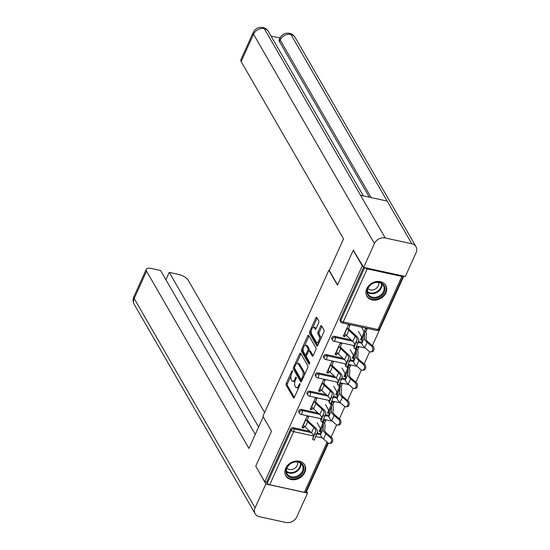 <?xml version="1.0" encoding="UTF-8"?>
<svg xmlns="http://www.w3.org/2000/svg" width="550" height="550" viewBox="0 0 550 550"><rect width="100%" height="100%" fill="white"/><g stroke="black" fill="none" stroke-linecap="round" stroke-linejoin="round"><path stroke-width="0.82" d="M292.456 370.789A0.962 0.419 -77.7 0 0 292.298 370.659A0.962 0.419 -77.7 0 0 291.809 371.106L286.296 383.329A1.368 0.605 -77.7 0 0 286.179 385.179L293.439 397.76A1.368 0.605 -77.7 0 0 293.673 397.946A1.368 0.605 -77.7 0 0 294.367 397.306L299.887 385.082A0.962 0.419 -77.7 0 0 299.963 383.79A0.962 0.419 -77.7 0 0 299.805 383.652A0.962 0.419 -77.7 0 0 299.317 384.106L298.602 385.688A4.386 1.932 -77.7 0 1 296.381 387.736A4.386 1.932 -77.7 0 1 295.653 387.131L295.048 386.079A4.386 1.932 -77.7 0 1 295.419 380.167L296.134 378.586A0.962 0.419 -77.7 0 0 296.209 377.286A0.962 0.419 -77.7 0 0 296.051 377.156A0.962 0.419 -77.7 0 0 295.563 377.603L294.848 379.184A4.386 1.932 -77.7 0 1 292.627 381.239A4.386 1.932 -77.7 0 1 291.899 380.634L291.294 379.582A4.386 1.932 -77.7 0 1 291.665 373.663L292.38 372.082A0.962 0.419 -77.7 0 0 292.456 370.789M366.774 288.729A10.897 8.814 150 0 0 366.898 296.264A10.897 8.814 150 0 0 376.489 300.004A10.897 8.814 150 0 0 385.901 292.896A10.897 8.814 150 0 0 385.777 285.361A10.897 8.814 150 0 0 376.186 281.621A10.897 8.814 150 0 0 366.774 288.729M285.697 468.297A10.897 8.814 150 0 0 285.821 475.826A10.897 8.814 150 0 0 295.412 479.572A10.897 8.814 150 0 0 304.824 472.464A10.897 8.814 150 0 0 304.7 464.929A10.897 8.814 150 0 0 295.109 461.182A10.897 8.814 150 0 0 285.697 468.297M318.67 322.85A1.368 0.605 -77.7 0 0 318.787 321.001L316.745 317.474A1.368 0.605 -77.7 0 0 316.518 317.281A1.368 0.605 -77.7 0 0 315.824 317.921L309.691 331.499A1.368 0.605 -77.7 0 0 309.581 333.348L316.841 345.929A1.368 0.605 -77.7 0 0 317.068 346.115A1.368 0.605 -77.7 0 0 317.769 345.476L323.895 331.897A1.368 0.605 -77.7 0 0 324.012 330.048L321.551 325.786A1.368 0.605 -77.7 0 0 321.324 325.6A1.368 0.605 -77.7 0 0 320.629 326.239L318.003 332.049A1.368 0.605 -77.7 0 0 317.886 333.898L319.11 336.016A3.671 1.616 -77.7 0 1 319.082 340.223A3.671 1.616 -77.7 0 1 316.938 342.678A3.671 1.616 -77.7 0 1 316.332 342.169L311.548 333.884A3.671 1.616 -77.7 0 1 311.575 329.677A3.671 1.616 -77.7 0 1 313.72 327.222A3.671 1.616 -77.7 0 1 314.325 327.731L315.123 329.113A1.368 0.605 -77.7 0 0 315.349 329.299A1.368 0.605 -77.7 0 0 316.044 328.659L318.67 322.85M264.756 481.759L255.75 466.166L271.521 431.234L262.886 416.281L328.831 270.243L337.466 285.196L353.237 250.264L362.244 265.856L264.756 481.759L266.599 482.158L267.259 483.299L291.232 430.203L290.572 429.062L266.599 482.158M300.589 353.251A1.368 0.605 -77.7 0 0 300.362 353.066A1.368 0.605 -77.7 0 0 299.668 353.705L293.542 367.276A1.368 0.605 -77.7 0 0 293.425 369.126L300.692 381.707A1.368 0.605 -77.7 0 0 300.919 381.899A1.368 0.605 -77.7 0 0 301.613 381.253L307.739 367.682A1.368 0.605 -77.7 0 0 307.856 365.832L300.589 353.251M301.613 349.387L307.746 335.816A1.368 0.605 -77.7 0 1 308.44 335.17A1.368 0.605 -77.7 0 1 308.667 335.363L315.934 347.944A1.368 0.605 -77.7 0 1 315.817 349.793L313.197 355.603A1.368 0.605 -77.7 0 1 312.503 356.242A1.368 0.605 -77.7 0 1 312.269 356.049L309.327 350.948A1.368 0.605 -77.7 0 0 309.1 350.762A1.368 0.605 -77.7 0 0 308.406 351.402L306.659 355.259A1.368 0.605 -77.7 0 0 306.549 357.108L309.616 362.416A0.962 0.419 -77.7 0 1 309.609 363.522A0.962 0.419 -77.7 0 1 309.045 364.162A0.962 0.419 -77.7 0 1 308.887 364.024L301.503 351.237A1.368 0.605 -77.7 0 1 301.613 349.387L302.844 349.656L303.222 348.817M329.347 270.353L328.831 270.243M327.951 442.839L305.697 492.119A2.097 0.818 -155.7 0 1 304.404 492.326L269.713 484.763A2.097 0.818 -155.7 0 1 267.259 483.299M306.288 490.806L306.811 490.923L328.384 443.142M353.237 250.264L353.836 250.394M362.244 265.856L362.842 265.987M364.953 267.678A2.097 0.818 24.3 0 0 367.194 268.868L401.885 276.423A2.097 0.818 24.3 0 0 403.178 276.224A2.097 0.818 24.3 0 0 403.205 276.018M403.783 276.141L372.384 345.682M369.662 351.718L364.127 363.969M361.405 369.999L355.871 382.25M353.148 388.286L347.614 400.538M344.891 406.567L339.364 418.825M336.634 424.854L331.107 437.106M319.77 430.011L320.746 431.709L319.158 431.365L320.457 428.484M302.603 426.271L303.586 427.969L301.991 427.625L307.024 416.487L308.612 416.838L306.783 420.888M324.431 423.562L325.779 420.578L324.184 420.228L322.836 423.211M303.586 427.969L304.404 426.161M334.482 336.284L335.143 337.418A2.097 1.691 -30 0 0 332.509 338.779A2.097 1.691 150 0 0 332.53 340.223L331.877 339.089A2.097 1.691 -30 0 1 331.849 337.638A2.097 1.691 -30 0 1 334.482 336.284L351.134 339.907M358.428 341.502L362.003 342.279M367.194 268.868L343.221 321.963A2.097 0.818 24.3 0 1 340.766 320.492A2.097 1.691 150 0 0 340.787 321.942L340.134 320.801A2.097 1.691 -30 0 1 340.106 319.351L340.766 320.492L364.643 267.609M363.605 267.314L340.106 319.351M290.572 429.062A2.097 1.691 -30 0 1 293.205 427.707L309.856 431.331M317.151 432.926L320.719 433.703M357.452 350.419L358.799 347.435L357.204 347.091L355.857 350.075M353.478 355.348L352.179 358.229L353.918 358.249M337.425 353.018L336.607 354.832L335.019 354.489L340.044 343.351L341.639 343.695L339.811 347.744M317.969 372.852L318.629 373.986A2.097 1.691 -30 0 0 315.996 375.348A2.097 1.691 150 0 0 316.023 376.798L315.363 375.657A2.097 1.691 -30 0 1 315.336 374.206A2.097 1.691 -30 0 1 317.969 372.852L334.627 376.482M341.914 378.07L345.489 378.847M340.945 386.987L342.286 384.01L340.697 383.659L339.35 386.643M336.964 391.916L335.665 394.797L337.404 394.817M320.918 389.592L320.1 391.401L318.505 391.057L323.531 379.919L325.126 380.27L323.297 384.312M301.462 409.42L302.115 410.561A2.097 1.691 -30 0 0 299.482 411.916A2.097 1.691 150 0 0 299.509 413.366L298.849 412.225A2.097 1.691 -30 0 1 298.829 410.774A2.097 1.691 -30 0 1 301.462 409.42L318.113 413.05M325.407 414.638L328.976 415.415M312.661 407.873L311.843 409.688L310.248 409.337L315.274 398.207L316.869 398.551L315.04 402.6M332.688 405.274L334.036 402.291L332.441 401.947L331.093 404.924M328.714 410.204L327.415 413.078L329.154 413.105M309.719 391.132L310.372 392.274A2.097 1.691 -30 0 0 307.739 393.628A2.097 1.691 150 0 0 307.766 395.079L307.106 393.944A2.097 1.691 -30 0 1 307.086 392.494A2.097 1.691 -30 0 1 309.719 391.132L326.37 394.763M333.664 396.351L337.232 397.134M329.175 371.305L328.357 373.12L326.762 372.769L331.788 361.632L333.382 361.982L331.554 366.032M349.195 368.706L350.543 365.723L348.947 365.372L347.607 368.356M345.221 373.629L343.922 376.509L345.661 376.53M326.226 354.564L326.886 355.706A2.097 1.691 -30 0 0 324.252 357.06A2.097 1.691 150 0 0 324.28 358.511L323.62 357.369A2.097 1.691 -30 0 1 323.593 355.926A2.097 1.691 -30 0 1 326.226 354.564L342.884 358.194M350.171 359.783L353.746 360.559M345.682 334.737L344.864 336.545L343.269 336.201L348.301 325.064L349.896 325.414L348.067 329.464M365.709 332.138L367.056 329.154L365.461 328.804L364.114 331.788M361.735 337.061L360.436 339.941L362.175 339.962M329.003 413.428L328.02 411.723M311.843 409.688L310.86 407.983M337.26 395.141L336.277 393.442M320.1 391.401L319.117 389.703M345.517 376.86L344.534 375.155M328.357 373.12L327.374 371.415M353.774 358.572L352.791 356.874M336.607 354.832L335.631 353.134M362.031 340.285L361.047 338.587M344.864 336.545L343.881 334.847M292.627 381.239L293.851 381.507A4.386 1.932 -77.7 0 0 295.103 380.964M296.381 387.736L297.605 388.004A4.386 1.932 -77.7 0 0 298.774 387.551M290.984 375.918L287.519 383.598A1.368 0.605 -77.7 0 0 287.403 385.447L294.312 397.409M294.559 368.211A1.368 0.605 -77.7 0 0 294.649 369.394L301.558 381.363M300.946 353.863A1.368 0.605 -77.7 0 0 300.891 353.973L296.491 363.729M294.676 366.994A0.962 0.419 -77.7 0 0 294.594 368.287L300.974 379.328A0.962 0.419 -77.7 0 0 301.132 379.459A0.962 0.419 -77.7 0 0 301.62 379.012L302.369 377.341A4.386 1.932 -77.7 0 0 302.741 371.429L298.382 363.88A4.386 1.932 -77.7 0 0 297.653 363.275A4.386 1.932 -77.7 0 0 295.426 365.324L294.676 366.994M302.197 379.596A0.962 0.419 -77.7 0 0 302.308 379.713L301.132 379.459M304.274 375.354A4.386 1.932 -77.7 0 0 303.971 371.697L302.741 371.429M297.653 363.275L298.884 363.536A4.386 1.932 -77.7 0 1 299.606 364.148L303.971 371.697M304.721 345.503L308.969 336.077L307.746 335.816M313.143 355.706L310.551 351.216A1.368 0.605 -77.7 0 0 310.324 351.031L309.1 350.762M309.629 363.454L302.727 351.505L301.503 351.237M306.268 345.654A3.671 1.616 -77.7 0 0 305.663 345.153A3.671 1.616 -77.7 0 0 303.518 347.6A3.671 1.616 -77.7 0 0 303.49 351.814L305.174 354.729A1.368 0.605 -77.7 0 0 305.401 354.922A1.368 0.605 -77.7 0 0 306.096 354.276L307.835 350.426A1.368 0.605 -77.7 0 0 307.952 348.576L306.268 345.654L307.491 345.923A3.671 1.616 -77.7 0 0 306.886 345.414L305.663 345.153M305.401 354.922L306.625 355.183A1.368 0.605 -77.7 0 0 306.694 355.19M307.491 345.923L309.183 348.844A1.368 0.605 -77.7 0 1 309.066 350.694L309.038 350.756M302.844 349.656A1.368 0.605 -77.7 0 0 302.727 351.505M313.72 327.222L314.944 327.491A3.671 1.616 -77.7 0 1 315.549 327.999L315.996 328.769M316.938 342.678L318.161 342.946A3.671 1.616 -77.7 0 0 319.048 342.643M320.623 339.151A3.671 1.616 -77.7 0 0 320.334 336.284L319.11 336.016M321.901 326.404A1.368 0.605 -77.7 0 0 321.853 326.507L319.227 332.317A1.368 0.605 -77.7 0 0 319.117 334.166L320.334 336.284M311.259 331.018L310.922 331.767A1.368 0.605 -77.7 0 0 310.805 333.616L317.714 345.586M317.103 318.086A1.368 0.605 -77.7 0 0 317.048 318.189L312.833 327.525M317.171 422.799L320.54 428.636A9.364 3.658 -155.7 0 1 320.987 430.189L320.657 434.576A11.179 4.366 24.3 0 0 321.186 436.432A11.179 4.366 24.3 0 0 323.482 439.024L327.979 442.867A3.142 2.324 -93.5 0 0 329.368 443.362A3.142 2.324 -93.5 0 0 331.444 441.045A3.142 2.324 -93.5 0 0 330.364 437.587L331.581 437.518L327.085 433.675A9.364 3.658 -155.7 0 1 325.16 431.502A9.364 3.658 -155.7 0 1 324.713 429.949L325.05 425.562A11.179 4.366 24.3 0 0 324.514 423.706L323.448 421.857M321.901 421.589L322.926 423.362A9.364 3.658 -155.7 0 1 323.366 424.916L323.036 429.296A11.179 4.366 24.3 0 0 323.565 431.152A11.179 4.366 24.3 0 0 325.861 433.751L330.364 437.587M331.581 437.518A3.142 2.324 86.5 0 1 332.661 440.976A3.142 2.324 86.5 0 1 330.584 443.293L329.368 443.362M320.155 418.564L321.09 420.186M303.339 424.641L303.504 424.923A11.179 4.366 -155.7 0 0 305.271 427.047L311.493 432.857A9.364 3.658 24.3 0 1 312.971 434.638A9.364 3.658 24.3 0 1 313.369 436.48L312.613 439.443L315.748 431.207A9.364 3.658 24.3 0 0 315.356 429.364A9.364 3.658 24.3 0 0 313.871 427.584L307.656 421.774A11.179 4.366 -155.7 0 1 305.882 419.65L305.718 419.368M307.312 419.712L307.478 419.994A9.364 3.658 24.3 0 0 308.956 421.774L315.178 427.584A11.179 4.366 -155.7 0 1 316.944 429.715A11.179 4.366 -155.7 0 1 317.419 431.908L314.284 440.144L312.613 439.443M300.314 475.324A9.433 7.624 -30 0 1 287.698 475.757A9.433 7.624 -30 0 1 289.554 464.289A9.433 7.624 -30 0 1 302.163 463.856A9.433 7.624 -30 0 1 300.314 475.324M289.747 464.344A8.731 7.061 150 0 0 287.162 473.818A8.731 7.061 150 0 0 299.709 474.561A8.731 7.061 150 0 0 302.287 465.087A8.731 7.061 150 0 0 289.747 464.344M286.914 468.132A6.215 5.026 150 0 0 295.274 467.892A6.215 5.026 150 0 0 297.488 462.027M285.354 474.849A10.828 8.752 150 0 0 285.553 475.228A10.828 8.752 150 0 0 301.111 476.142A10.828 8.752 150 0 0 304.308 464.393A10.828 8.752 150 0 0 304.088 464.028M384.959 287.849A9.433 7.624 -30 0 1 377.053 297.997A9.433 7.624 -30 0 1 367.056 292.641A9.433 7.624 -30 0 1 374.962 282.494A9.433 7.624 -30 0 1 384.959 287.849M367.517 292.105A8.731 7.061 150 0 0 368.239 294.257A8.731 7.061 150 0 0 378.084 296.622A8.731 7.061 150 0 0 384.092 287.671A8.731 7.061 150 0 0 383.364 285.519A8.731 7.061 150 0 0 373.526 283.154A8.731 7.061 150 0 0 367.517 292.105M367.991 288.571A6.215 5.026 150 0 0 374.962 289.238A6.215 5.026 150 0 0 378.703 283.113A6.215 5.026 150 0 0 378.565 282.466M366.431 295.288A10.828 8.752 150 0 0 366.63 295.659A10.828 8.752 150 0 0 378.833 298.595A10.828 8.752 150 0 0 386.286 287.492A10.828 8.752 150 0 0 385.385 284.831A10.828 8.752 150 0 0 385.158 284.467M263.209 416.838L248.937 448.442L146.541 271.164L134.179 298.533L255.083 507.849L265.856 484L255.867 466.359M264.605 412.486L188.217 280.246A8.381 3.279 24.3 0 0 178.399 274.368L169.262 272.381L258.596 427.047M255.083 507.849A8.594 6.951 150 0 0 255.179 513.789A8.594 6.951 150 0 0 259.366 516.704L285.972 522.5A8.594 6.951 150 0 0 296.766 516.931L307.532 493.082L265.856 484M255.262 434.438L160.559 270.483L151.429 268.496A8.381 3.279 24.3 0 0 146.252 269.314A8.381 3.279 24.3 0 0 146.541 271.164M165.928 279.771L169.262 272.381M307.532 493.082L306.261 490.875M337.59 284.921L329.271 270.518L343.558 238.872L241.161 61.593A8.381 3.279 -155.7 0 1 240.879 59.744L253.234 32.374A8.381 3.279 -155.7 0 0 253.522 34.224L241.161 61.593M411.819 243.774L387.145 201.059L360.546 195.264L385.22 237.978L411.819 243.774A8.594 6.951 150 0 1 416.006 246.689A8.594 6.951 150 0 1 416.103 252.629L405.336 276.478L363.653 267.396L353.416 250.305M385.22 237.978A8.594 6.951 150 0 0 374.419 243.547L363.653 267.396M279.991 37.998L271.033 36.046M369.318 197.175L279.469 41.614A8.381 3.279 -155.7 0 1 279.187 39.772L279.902 38.184L280.184 40.033L279.469 41.614M360.546 195.264L264.316 28.655L262.921 27.5C265.313 28.071 267.149 29.425 268.441 31.556A8.594 6.951 150 0 0 264.316 28.662A8.594 6.951 150 0 0 253.522 34.224L374.419 243.547M416.006 246.689L295.103 37.366A8.594 6.951 150 0 0 290.916 34.457L289.52 33.296C285.147 32.684 281.944 34.313 279.902 38.184M325.421 404.511L328.797 410.348A9.364 3.658 -155.7 0 1 329.244 411.909L328.914 416.288A11.179 4.366 24.3 0 0 329.443 418.144A11.179 4.366 24.3 0 0 331.739 420.743L336.236 424.579A3.142 2.324 -93.5 0 0 337.618 425.081A3.142 2.324 -93.5 0 0 339.694 422.764A3.142 2.324 -93.5 0 0 338.621 419.306L339.838 419.231L335.342 415.394A9.364 3.658 -155.7 0 1 333.417 413.215A9.364 3.658 -155.7 0 1 332.97 411.661L333.307 407.282A11.179 4.366 24.3 0 0 332.771 405.426L331.705 403.576M330.158 403.308L331.183 405.075A9.364 3.658 -155.7 0 1 331.623 406.629L331.293 411.015A11.179 4.366 24.3 0 0 331.822 412.871A11.179 4.366 24.3 0 0 334.118 415.463L338.621 419.306M339.838 419.231A3.142 2.324 86.5 0 1 340.918 422.689A3.142 2.324 86.5 0 1 338.841 425.006L337.618 425.081M328.412 400.283L329.347 401.906M333.678 386.224L337.054 392.067A9.364 3.658 -155.7 0 1 337.501 393.621L337.164 398.001A11.179 4.366 24.3 0 0 337.7 399.857A11.179 4.366 24.3 0 0 339.996 402.456L344.493 406.292A3.142 2.324 -93.5 0 0 345.874 406.794A3.142 2.324 -93.5 0 0 347.951 404.477A3.142 2.324 -93.5 0 0 346.878 401.019L348.095 400.943L343.592 397.107A9.364 3.658 -155.7 0 1 341.674 394.934A9.364 3.658 -155.7 0 1 341.227 393.381L341.557 388.994A11.179 4.366 24.3 0 0 341.028 387.138L339.962 385.289M338.415 385.021L339.433 386.794A9.364 3.658 -155.7 0 1 339.879 388.348L339.549 392.728A11.179 4.366 24.3 0 0 340.079 394.584A11.179 4.366 24.3 0 0 342.375 397.183L346.878 401.019M348.095 400.943A3.142 2.324 86.5 0 1 349.174 404.401A3.142 2.324 86.5 0 1 347.098 406.718L345.874 406.794M336.662 381.996L337.604 383.618M341.935 367.943L345.311 373.78A9.364 3.658 -155.7 0 1 345.757 375.334L345.421 379.72A11.179 4.366 24.3 0 0 345.95 381.576A11.179 4.366 24.3 0 0 348.246 384.168L352.749 388.011A3.142 2.324 -93.5 0 0 354.131 388.513A3.142 2.324 -93.5 0 0 356.207 386.196A3.142 2.324 -93.5 0 0 355.128 382.738L356.352 382.663L351.849 378.819A9.364 3.658 -155.7 0 1 349.931 376.647A9.364 3.658 -155.7 0 1 349.484 375.093L349.814 370.714A11.179 4.366 24.3 0 0 349.284 368.857L348.219 367.001M346.665 366.74L347.689 368.507A9.364 3.658 -155.7 0 1 348.136 370.061L347.806 374.447A11.179 4.366 24.3 0 0 348.336 376.303A11.179 4.366 24.3 0 0 350.632 378.895L355.128 382.738M356.352 382.663A3.142 2.324 86.5 0 1 357.431 386.121A3.142 2.324 86.5 0 1 355.355 388.438L354.131 388.513M344.919 363.708L345.861 365.337M350.192 349.656L353.567 355.499A9.364 3.658 -155.7 0 1 354.007 357.053L353.678 361.433A11.179 4.366 24.3 0 0 354.207 363.289A11.179 4.366 24.3 0 0 356.503 365.888L361.006 369.724A3.142 2.324 -93.5 0 0 362.388 370.226A3.142 2.324 -93.5 0 0 364.464 367.909A3.142 2.324 -93.5 0 0 363.385 364.451L364.609 364.375L360.106 360.539A9.364 3.658 -155.7 0 1 358.188 358.366A9.364 3.658 -155.7 0 1 357.741 356.806L358.071 352.426A11.179 4.366 24.3 0 0 357.541 350.57L356.469 348.721M354.922 348.452L355.946 350.219A9.364 3.658 -155.7 0 1 356.393 351.78L356.056 356.159A11.179 4.366 24.3 0 0 356.592 358.016A11.179 4.366 24.3 0 0 358.889 360.614L363.385 364.451M364.609 364.375A3.142 2.324 86.5 0 1 365.681 367.833A3.142 2.324 86.5 0 1 363.605 370.15L362.388 370.226M353.176 345.428L354.118 347.05M358.449 331.375L361.824 337.212A9.364 3.658 -155.7 0 1 362.264 338.766L361.934 343.152A11.179 4.366 24.3 0 0 362.464 345.008A11.179 4.366 24.3 0 0 364.76 347.6L369.263 351.443A3.142 2.324 -93.5 0 0 370.645 351.938A3.142 2.324 -93.5 0 0 372.721 349.628A3.142 2.324 -93.5 0 0 371.642 346.163L372.866 346.094L368.362 342.251A9.364 3.658 -155.7 0 1 366.438 340.079A9.364 3.658 -155.7 0 1 365.998 338.525L366.328 334.146A11.179 4.366 24.3 0 0 365.798 332.282L364.726 330.433M361.433 327.14L364.203 331.939A9.364 3.658 -155.7 0 1 364.65 333.493L364.313 337.872A11.179 4.366 24.3 0 0 364.849 339.735A11.179 4.366 24.3 0 0 367.139 342.327L371.642 346.163M372.866 346.094A3.142 2.324 86.5 0 1 373.938 349.553A3.142 2.324 86.5 0 1 371.862 351.869L370.645 351.938M311.596 406.354L311.761 406.636A11.179 4.366 -155.7 0 0 313.528 408.767L319.743 414.576A9.364 3.658 24.3 0 1 321.228 416.357A9.364 3.658 24.3 0 1 321.626 418.199L320.87 421.156L324.005 412.919A9.364 3.658 24.3 0 0 323.606 411.084A9.364 3.658 24.3 0 0 322.128 409.296L315.906 403.487A11.179 4.366 -155.7 0 1 314.139 401.362L313.974 401.081M315.569 401.431L315.734 401.713A9.364 3.658 24.3 0 0 317.212 403.494L323.434 409.303A11.179 4.366 -155.7 0 1 325.201 411.428A11.179 4.366 -155.7 0 1 325.676 413.627L322.541 421.864L320.87 421.156M319.853 388.073L320.011 388.355A11.179 4.366 -155.7 0 0 321.784 390.479L327.999 396.289A9.364 3.658 24.3 0 1 329.484 398.069A9.364 3.658 24.3 0 1 329.883 399.912L329.127 402.868L332.262 394.639A9.364 3.658 24.3 0 0 331.863 392.796A9.364 3.658 24.3 0 0 330.385 391.016L324.163 385.206A11.179 4.366 -155.7 0 1 322.396 383.082L322.231 382.8M323.826 383.144L323.991 383.426A9.364 3.658 24.3 0 0 325.469 385.206L331.691 391.016A11.179 4.366 -155.7 0 1 333.458 393.14A11.179 4.366 -155.7 0 1 333.933 395.34L330.798 403.576L329.127 402.868M328.109 369.786L328.268 370.067A11.179 4.366 -155.7 0 0 330.041 372.192L336.256 378.001A9.364 3.658 24.3 0 1 337.741 379.789A9.364 3.658 24.3 0 1 338.133 381.624L337.384 384.587L340.519 376.351A9.364 3.658 24.3 0 0 340.12 374.509A9.364 3.658 24.3 0 0 338.642 372.728L332.42 366.919A11.179 4.366 -155.7 0 1 330.653 364.794L330.488 364.513M332.083 364.863L332.241 365.138A9.364 3.658 24.3 0 0 333.726 366.926L339.948 372.735A11.179 4.366 -155.7 0 1 341.715 374.859A11.179 4.366 -155.7 0 1 342.189 377.059L339.054 385.289L337.384 384.587M336.359 351.505L336.524 351.787A11.179 4.366 -155.7 0 0 338.291 353.911L344.513 359.721A9.364 3.658 24.3 0 1 345.998 361.501A9.364 3.658 24.3 0 1 346.39 363.344L345.641 366.3L348.776 358.071A9.364 3.658 24.3 0 0 348.377 356.228A9.364 3.658 24.3 0 0 346.892 354.447L340.677 348.638A11.179 4.366 -155.7 0 1 338.903 346.507L338.745 346.232M340.34 346.576L340.498 346.857A9.364 3.658 24.3 0 0 341.983 348.638L348.198 354.447A11.179 4.366 -155.7 0 1 349.972 356.572A11.179 4.366 -155.7 0 1 350.446 358.772L347.311 367.008L345.641 366.3M344.616 333.218L344.781 333.499A11.179 4.366 -155.7 0 0 346.548 335.624L352.77 341.433A9.364 3.658 24.3 0 1 354.248 343.214A9.364 3.658 24.3 0 1 354.647 345.056L353.891 348.019L357.033 339.783A9.364 3.658 24.3 0 0 356.634 337.941A9.364 3.658 24.3 0 0 355.149 336.16L348.934 330.351A11.179 4.366 -155.7 0 1 347.16 328.226L347.002 327.944M348.597 328.288L348.755 328.57A9.364 3.658 24.3 0 0 350.24 330.351L356.455 336.16A11.179 4.366 -155.7 0 1 358.229 338.291A11.179 4.366 -155.7 0 1 358.703 340.491L355.561 348.721L353.891 348.019M292.552 371.264L291.809 371.106M300.059 384.264L299.317 384.106M296.306 377.768L295.563 377.603M304.404 492.326L327.085 442.097M322.307 437.903L316.002 436.535M313.418 435.971L293.686 431.668L269.713 484.763M293.205 427.707L293.865 428.842A2.097 0.921 -77.7 0 1 293.686 431.668A2.097 0.818 -155.7 0 1 291.232 430.203A2.097 1.691 -30 0 1 293.865 428.842L311.245 432.63M340.787 321.942A2.097 2.097 0 0 0 342.155 322.939A2.097 0.921 102.3 0 0 343.221 321.963L377.912 329.519L401.885 276.423M342.155 322.939L376.853 330.502A2.097 0.921 102.3 0 0 377.912 329.519A2.097 0.818 24.3 0 0 379.204 329.319L403.178 276.224M316.896 433.861L320.65 434.679M319.502 414.349L302.115 410.561A2.097 0.921 -77.7 0 1 301.943 413.387A2.097 0.921 102.3 0 1 300.877 414.363L321.447 418.846M325.153 415.58L328.907 416.398M307.766 395.079A2.097 2.097 0 0 0 309.134 396.082A2.097 0.921 102.3 0 0 310.2 395.099A2.097 0.921 -77.7 0 0 310.372 392.274L327.759 396.062M333.41 397.293L337.164 398.111M316.023 376.798A2.097 2.097 0 0 0 317.391 377.795A2.097 0.921 102.3 0 0 318.45 376.819A2.097 0.921 -77.7 0 0 318.629 373.986L336.016 377.781M341.667 379.012L345.414 379.83M324.28 358.511A2.097 2.097 0 0 0 325.648 359.507A2.097 0.921 102.3 0 0 326.707 358.531A2.097 0.921 -77.7 0 0 326.886 355.706L344.272 359.494M349.924 360.724L353.671 361.543M332.53 340.223A2.097 2.097 0 0 0 333.898 341.227A2.097 0.921 102.3 0 0 334.964 340.244A2.097 0.921 -77.7 0 0 335.143 337.418L352.529 341.206M358.174 342.437L361.928 343.255M295.769 379.383L294.848 379.184M299.523 385.887L298.602 385.688M293.954 397.87L293.439 397.76M287.403 385.447L286.179 385.179M287.519 383.598L286.296 383.329M301.201 381.817L300.692 381.707M294.649 369.394L293.425 369.126M294.525 367.496L293.542 367.276M300.891 353.973L299.668 353.705M302.534 379.211L301.62 379.012M303.291 377.547L302.369 377.341M299.606 364.148L298.382 363.88M312.785 356.166L312.269 356.049M310.551 351.216L309.327 350.948M309.244 364.107L308.887 364.024M307.017 354.475L306.096 354.276M309.066 350.694L307.835 350.426M309.183 348.844L307.952 348.576M315.638 329.223L315.123 329.113M315.549 327.999L314.325 327.731M319.117 334.166L317.886 333.898M319.227 332.317L318.003 332.049M321.853 326.507L320.629 326.239M317.357 346.039L316.841 345.929M310.805 333.616L309.581 333.348M310.922 331.767L309.691 331.499M317.048 318.189L315.824 317.921M325.861 433.751L323.482 439.024M322.926 423.362L320.54 428.636M323.366 424.916L320.987 430.189M323.036 429.296L320.657 434.576M311.493 432.857L313.871 427.584M315.026 433.909L316.697 434.61M313.369 436.48L315.748 431.207M305.271 427.047L307.656 421.774M303.504 424.923L305.882 419.65M300.864 463.437A8.731 7.061 -30 0 1 297.564 470.855A8.731 7.061 -30 0 1 286.447 471.763M286.392 471.164A8.442 6.827 150 0 0 297.199 470.332A8.442 6.827 150 0 0 300.376 463.086M381.934 283.869A8.731 7.061 -30 0 1 381.947 283.965A8.731 7.061 -30 0 1 377.142 292.318A8.731 7.061 -30 0 1 367.524 292.194M367.469 291.596A8.442 6.827 150 0 0 376.784 291.789A8.442 6.827 150 0 0 381.473 283.683A8.442 6.827 150 0 0 381.453 283.518M146.252 269.314L133.897 296.684A8.381 3.279 -155.7 0 0 134.179 298.533A8.594 6.951 150 0 0 134.282 304.473L255.179 513.789M371.181 197.581L280.184 40.033A8.594 6.951 150 0 1 290.916 34.457L387.145 201.059M334.118 415.463L331.739 420.743M331.183 405.075L328.797 410.348M331.623 406.629L329.244 411.909M331.293 411.015L328.914 416.288M342.375 397.183L339.996 402.456M339.433 386.794L337.054 392.067M339.879 388.348L337.501 393.621M339.549 392.728L337.164 398.001M350.632 378.895L348.246 384.168M347.689 368.507L345.311 373.78M348.136 370.061L345.757 375.334M347.806 374.447L345.421 379.72M358.889 360.614L356.503 365.888M355.946 350.219L353.567 355.499M356.393 351.78L354.007 357.053M356.056 356.159L353.678 361.433M367.139 342.327L364.76 347.6M364.203 331.939L361.824 337.212M364.65 333.493L362.264 338.766M364.313 337.872L361.934 343.152M319.743 414.576L322.128 409.296M323.283 415.621L324.954 416.329M321.626 418.199L324.005 412.919M313.528 408.767L315.906 403.487M311.761 406.636L314.139 401.362M327.999 396.289L330.385 391.016M331.54 397.341L333.211 398.042M329.883 399.912L332.262 394.639M321.784 390.479L324.163 385.206M320.011 388.355L322.396 383.082M336.256 378.001L338.642 372.728M339.797 379.053L341.468 379.754M338.133 381.624L340.519 376.351M330.041 372.192L332.42 366.919M328.268 370.067L330.653 364.794M344.513 359.721L346.892 354.447M348.047 360.766L349.718 361.474M346.39 363.344L348.776 358.071M338.291 353.911L340.677 348.638M336.524 351.787L338.903 346.507M352.77 341.433L355.149 336.16M356.304 342.485L357.974 343.186M354.647 345.056L357.033 339.783M346.548 335.624L348.934 330.351M344.781 333.499L347.16 328.226M299.509 413.366A2.097 2.097 0 0 0 300.877 414.363M323.792 419.361L332.289 421.211M309.134 396.082L329.704 400.565M332.049 401.074L340.539 402.923M317.391 377.795L337.961 382.277M340.306 382.786L348.796 384.643M325.648 359.507L346.218 363.997M348.562 364.506L357.053 366.355M333.898 341.227L354.475 345.709M356.819 346.218L365.31 348.067M376.853 330.502A2.097 2.097 0 0 0 379.204 329.319M133.897 296.684C132.77 299.296 132.901 301.895 134.282 304.473M363.344 195.869L268.441 31.556M262.921 27.5C258.528 26.854 255.296 28.483 253.234 32.374M289.534 33.296C291.94 33.859 293.796 35.214 295.103 37.366"/></g></svg>
